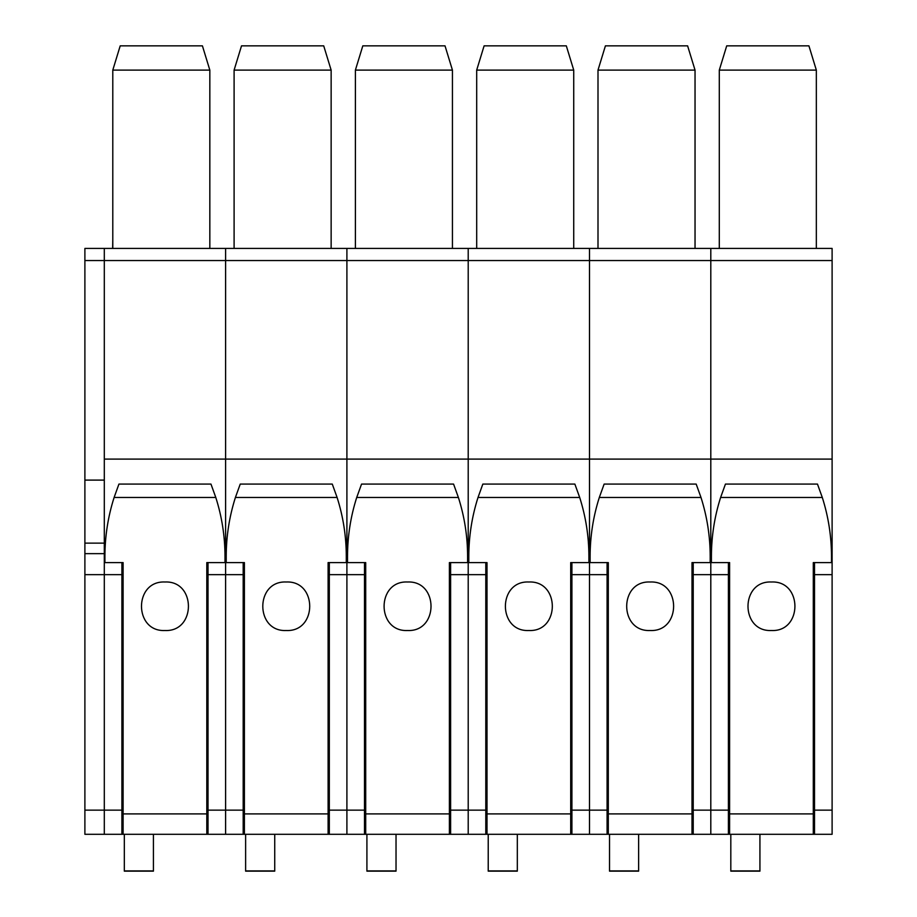<?xml version="1.0" encoding="UTF-8"?>
<svg xmlns="http://www.w3.org/2000/svg" width="917" height="917" viewBox="0 0 917 917"><rect width="100%" height="100%" fill="white"/><g stroke="black" fill="none" stroke-linecap="round" stroke-linejoin="round"><path stroke-width="1.38" d="M832.109 260.554L710.801 260.554L710.801 459.096L710.801 248.427L832.109 248.427L832.109 834.298L759.929 834.298L759.929 871.15L730.815 871.15L759.929 870.909L730.815 870.909L730.815 834.298L638.633 834.298L638.633 871.15L609.518 871.15L638.633 870.909L609.518 870.909L609.518 834.298L517.326 834.298L517.326 871.15L488.222 871.15L517.326 870.909L488.222 870.909L488.222 834.298L396.029 834.298L396.029 871.15L366.915 871.15L396.029 870.909L366.915 870.909L366.915 834.298L274.733 834.298L274.733 871.15L245.618 871.15L274.733 870.909L245.618 870.909L245.618 834.298L153.426 834.298L153.426 871.15L124.322 871.15L153.426 870.909L124.322 870.909L124.322 834.298L84.891 834.298L84.891 248.427L104.309 248.427L104.309 480.107L84.891 480.107M121.892 834.298L121.892 574.65L104.309 574.65L104.309 834.298L104.309 810.147L84.891 810.147M121.892 810.147L104.309 810.147L104.309 543.139L84.891 543.139M112.791 239.417L112.642 248.427M112.791 70.105L209.833 70.105L202.416 45.85L120.207 45.85L112.791 70.105L112.791 248.427M209.833 70.105L209.833 248.427M832.109 459.096L104.309 459.096L104.309 260.554L225.605 260.554L225.605 248.427L346.901 248.427L346.901 260.554L346.901 248.427L468.209 248.427L468.209 260.554L468.209 248.427L589.505 248.427L589.505 260.554L589.505 248.427L710.801 248.427L710.801 260.554L589.505 260.554L589.505 459.096L589.505 260.554L468.209 260.554L468.209 459.096L468.209 260.554L346.901 260.554L346.901 459.096L346.901 260.554L225.605 260.554L225.605 459.096L225.605 248.427L104.309 248.427L104.309 260.554L84.891 260.554M84.891 574.65L104.309 574.65L104.309 553.639L84.891 553.639M104.309 459.096L104.309 553.639L104.928 553.639M121.892 785.319L123.107 785.319M206.806 785.319L208.01 785.319M208.01 575.681L206.806 575.681M123.107 575.681L121.892 575.681M243.188 834.298L243.188 574.65L225.605 574.65L225.605 553.639L224.974 553.639M226.235 553.639L225.605 553.639L225.605 459.096L225.605 834.298L225.605 574.65L208.01 574.65L208.01 562.591M208.01 574.65L208.01 834.298M121.892 574.65L121.892 562.591M208.01 797.916L206.806 797.916M206.806 834.298L206.806 562.591L224.997 562.591L224.997 556.527C224.974 536.342 221.903 516.661 215.793 497.472L114.109 497.472C108 516.661 104.939 536.342 104.905 556.527L104.905 562.591L123.107 562.591L123.107 834.298L206.806 834.298M164.957 581.997C196.249 580.507 196.249 632.008 164.957 630.518C133.653 632.008 133.676 580.518 164.957 581.997M114.109 497.472L118.935 484.084L210.967 484.084L215.793 497.472M123.107 797.916L121.892 797.916M234.099 70.105L331.14 70.105L323.712 45.85L241.515 45.85L234.099 70.105L234.099 248.427M331.14 70.105L331.14 248.427M243.188 785.319L244.403 785.319M328.103 785.319L329.318 785.319M329.318 575.681L328.103 575.681M244.403 575.681L243.188 575.681M364.496 834.298L364.496 574.65L346.901 574.65L346.901 553.639L346.271 553.639M347.532 553.639L346.901 553.639L346.901 459.096L346.901 834.298L346.901 574.65L329.318 574.65L329.318 562.591M329.318 574.65L329.318 834.298M243.188 574.65L243.188 562.591M329.318 797.916L328.103 797.916M328.103 834.298L328.103 562.591L346.294 562.591L346.294 556.527C346.271 536.342 343.199 516.661 337.101 497.472L235.405 497.472C229.307 516.661 226.235 536.342 226.212 556.527L226.212 562.591L244.403 562.591L244.403 834.298L328.103 834.298M286.253 581.997C317.546 580.507 317.546 632.008 286.253 630.518C254.949 632.008 254.983 580.518 286.253 581.997M235.405 497.472L240.243 484.084L332.275 484.084L337.101 497.472M244.403 797.916L243.188 797.916M355.395 70.105L452.436 70.105L445.02 45.85L362.811 45.85L355.395 70.105L355.395 248.427M452.436 70.105L452.436 248.427M364.496 785.319L365.711 785.319M449.399 785.319L450.614 785.319M450.614 575.681L449.399 575.681M365.711 575.681L364.496 575.681M485.792 834.298L485.792 574.65L468.209 574.65L468.209 553.639L467.578 553.639M468.828 553.639L468.209 553.639L468.209 459.096L468.209 834.298L468.209 574.65L450.614 574.65L450.614 562.591M450.614 574.65L450.614 834.298M364.496 574.65L364.496 562.591M450.614 797.916L449.399 797.916M449.399 834.298L449.399 562.591L467.601 562.591L467.601 556.527C467.567 536.342 464.506 516.661 458.397 497.472L356.713 497.472C350.603 516.661 347.543 536.342 347.509 556.527L347.509 562.591L365.711 562.591L365.711 834.298L449.399 834.298M407.549 581.997C438.853 580.507 438.842 632.008 407.549 630.518C376.245 632.008 376.279 580.518 407.549 581.997M356.713 497.472L361.539 484.084L453.571 484.084L458.397 497.472M365.711 797.916L364.496 797.916M476.691 70.105L573.733 70.105L566.316 45.85L484.107 45.85L476.691 70.105L476.691 248.427M573.733 70.105L573.733 248.427M485.792 785.319L487.007 785.319M570.706 785.319L571.91 785.319M571.91 575.681L570.706 575.681M487.007 575.681L485.792 575.681M607.088 834.298L607.088 574.65L589.505 574.65L589.505 553.639L588.874 553.639M590.135 553.639L589.505 553.639L589.505 459.096L589.505 834.298L589.505 574.65L571.91 574.65L571.91 562.591M571.91 574.65L571.91 834.298M485.792 574.65L485.792 562.591M571.91 797.916L570.706 797.916M570.706 834.298L570.706 562.591L588.897 562.591L588.897 556.527C588.874 536.342 585.803 516.661 579.693 497.472L478.009 497.472C471.911 516.661 468.839 536.342 468.805 556.527L468.805 562.591L487.007 562.591L487.007 834.298L570.706 834.298M528.857 581.997C560.149 580.507 560.149 632.008 528.857 630.518C497.553 632.008 497.576 580.518 528.857 581.997M478.009 497.472L482.835 484.084L574.867 484.084L579.693 497.472M487.007 797.916L485.792 797.916M597.999 70.105L695.04 70.105L687.612 45.85L605.415 45.85L597.999 70.105L597.999 248.427M695.04 70.105L695.04 248.427M607.088 785.319L608.303 785.319M692.003 785.319L693.218 785.319M693.218 575.681L692.003 575.681M608.303 575.681L607.088 575.681M728.396 834.298L728.396 574.65L710.801 574.65L710.801 553.639L710.171 553.639M711.432 553.639L710.801 553.639L710.801 459.096L710.801 834.298L710.801 574.65L693.218 574.65L693.218 562.591M693.218 574.65L693.218 834.298M607.088 574.65L607.088 562.591M693.218 797.916L692.003 797.916M692.003 834.298L692.003 562.591L710.194 562.591L710.194 556.527C710.171 536.342 707.099 516.661 701.001 497.472L599.305 497.472C593.207 516.661 590.135 536.342 590.112 556.527L590.112 562.591L608.303 562.591L608.303 834.298L692.003 834.298M650.153 581.997C681.446 580.507 681.446 632.008 650.153 630.518C618.849 632.008 618.883 580.518 650.153 581.997M599.305 497.472L604.143 484.084L696.175 484.084L701.001 497.472M608.303 797.916L607.088 797.916M719.295 70.105L816.336 70.105L808.92 45.85L726.711 45.85L719.295 70.105L719.295 248.427M816.336 70.105L816.336 248.427M728.396 785.319L729.611 785.319M813.299 785.319L814.514 785.319M814.514 575.681L813.299 575.681M729.611 575.681L728.396 575.681M832.109 574.65L814.514 574.65L814.514 562.591M814.514 574.65L814.514 834.298M728.396 574.65L728.396 562.591M814.514 797.916L813.299 797.916M813.299 834.298L813.299 562.591L831.501 562.591L831.501 556.527C831.467 536.342 828.406 516.661 822.297 497.472L720.613 497.472C714.503 516.661 711.443 536.342 711.409 556.527L711.409 562.591L729.611 562.591L729.611 834.298L813.299 834.298M771.449 581.997C802.753 580.507 802.742 632.008 771.449 630.518C740.145 632.008 740.179 580.518 771.449 581.997M720.613 497.472L725.439 484.084L817.471 484.084L822.297 497.472M729.611 797.916L728.396 797.916M243.188 810.147L208.01 810.147M206.806 813.906L123.107 813.906M364.496 810.147L329.318 810.147M328.103 813.906L244.403 813.906M485.792 810.147L450.614 810.147M449.399 813.906L365.711 813.906M607.088 810.147L571.91 810.147M570.706 813.906L487.007 813.906M728.396 810.147L693.218 810.147M692.003 813.906L608.303 813.906M832.109 553.639L831.478 553.639M832.109 810.147L814.514 810.147M813.299 813.906L729.611 813.906"/></g></svg>

